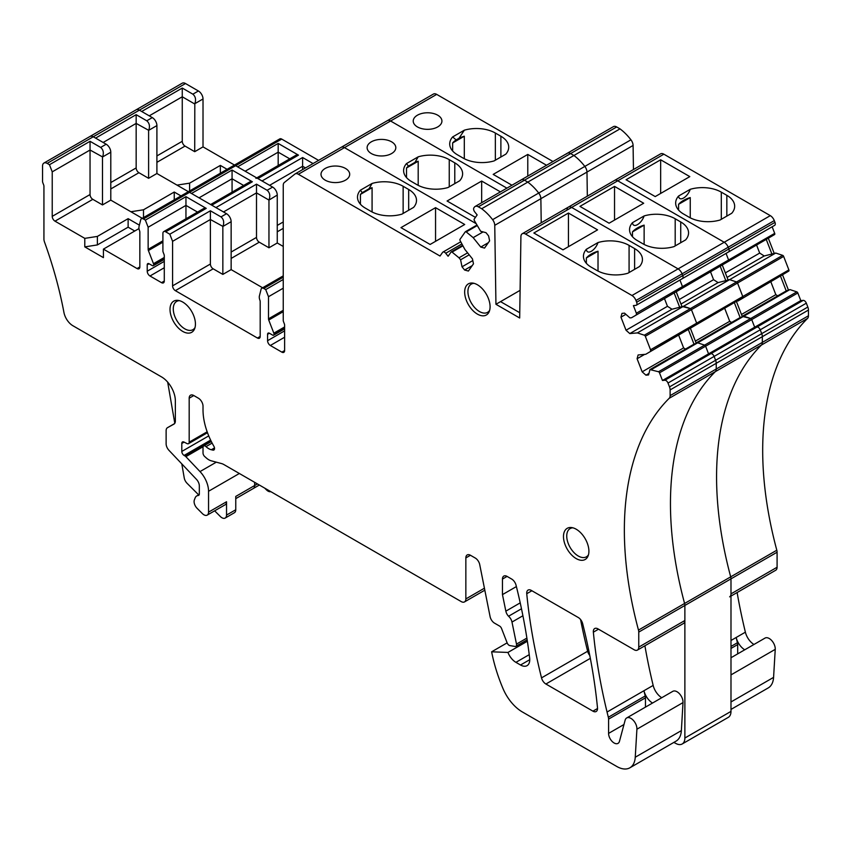 <?xml version="1.0" encoding="UTF-8"?>
<svg xmlns="http://www.w3.org/2000/svg" width="851" height="851" viewBox="0 0 851 851"><rect width="100%" height="100%" fill="white"/><g stroke="black" fill="none" stroke-linecap="round" stroke-linejoin="round"><path stroke-width="1.28" d="M232.951 166.573A3.915 2.255 60 0 1 233.674 165.519A3.915 2.255 60 0 1 235.631 165.711L237.599 166.849L278.181 143.425L298.467 155.137L296.042 155.212L256.736 177.902M186.837 193.198A3.915 2.255 60 0 1 187.56 192.145L279.777 138.904A3.915 2.255 60 0 1 281.734 139.096L318.593 160.371M255.928 178.37A3.915 2.255 60 0 1 257.885 178.572L262.034 180.965L302.616 157.531L313.062 163.562M245.162 171.221L278.181 152.159L278.181 165.53M278.181 143.425L278.181 152.159L289.755 158.839M269.597 185.327L302.616 166.264L302.616 157.531M305.498 167.924L302.616 166.264L302.616 169.594M277.256 195.07L277.256 242.992L283.245 246.45L277.256 242.992L268.959 247.779L268.959 200.07L277.256 195.07A6.521 3.766 60 0 0 272.639 187.082L267.108 190.284C269.81 192.603 270.458 195.773 269.054 199.804M284.628 350.548A3.915 2.255 60 0 1 283.819 352.335A3.915 2.255 60 0 1 281.862 352.144L284.628 350.548L284.628 325.273A3.266 1.883 60 0 0 284.319 323.763L283.553 321.795A3.266 1.883 60 0 1 283.245 320.284L283.245 185.305A6.521 3.766 60 0 1 284.33 182.508L294.84 174.115A6.521 3.766 60 0 1 295.106 173.923L341.219 147.308A6.521 3.766 60 0 0 340.943 147.489A6.521 3.766 60 0 1 341.219 147.308L387.333 120.682A6.521 3.766 60 0 0 387.056 120.874A6.521 3.766 60 0 1 387.333 120.682A6.521 3.766 60 0 1 390.588 121.002L506.888 188.145L390.588 121.002L436.701 94.387L552.99 161.53M433.17 94.248A6.521 3.766 60 0 1 433.436 94.057A6.521 3.766 60 0 1 436.701 94.387M417.426 126.916A14.35 8.287 180 0 1 413.224 121.065A14.35 8.287 180 0 1 422.085 113.406A14.35 8.287 180 0 1 437.722 115.204A14.35 8.287 180 0 1 441.924 121.065A14.35 8.287 180 0 1 433.063 128.714A14.35 8.287 180 0 1 417.426 126.916M511.951 185.22L493.197 174.391L527.78 154.425L546.533 165.254M457.551 154.871L463.082 158.063A26.732 15.435 180 0 0 494.133 160.903L505.802 154.169A26.732 15.435 180 0 0 508.717 147.149A26.732 15.435 180 0 0 500.888 136.234L495.356 133.043A26.732 15.435 180 0 0 464.306 130.203L452.636 136.937A26.732 15.435 180 0 0 449.711 143.957A26.732 15.435 180 0 0 457.551 154.871M566.585 153.935A6.521 3.766 60 0 1 567.319 153.254A6.521 3.766 60 0 1 570.585 153.574L573.904 155.488L620.007 128.873A39.125 22.594 60 0 1 630.942 139.809A6.521 3.766 60 0 1 633.091 145.457L633.452 169.54M520.482 180.55A6.521 3.766 60 0 1 521.216 179.88L613.433 126.629A6.521 3.766 60 0 1 616.688 126.959L620.007 128.873M472.177 265.661L464.614 270.033L468.401 271.043L473.475 263.831L472.454 258.874L464.869 249.439L460.125 240.62A1.308 0.755 60 0 1 460.019 239.312L465.252 231.866A1.308 0.755 60 0 1 465.391 231.727A1.308 0.755 60 0 1 466.242 231.929L473.167 237.631L480.762 247.067L484.538 248.077L489.612 240.865L488.602 235.918L486.006 232.685L480.645 231.259L474.305 220.452A1.308 0.755 60 0 1 474.198 219.132L477.156 214.92L474.762 211.942A3.266 1.883 60 0 1 473.688 209.708A3.266 1.883 60 0 1 473.911 207.814L474.369 207.176A6.521 3.766 60 0 1 475.103 206.495L521.216 179.88A6.521 3.766 60 0 1 524.471 180.199L527.79 182.114L573.904 155.488A39.125 22.594 60 0 1 584.828 166.424A6.521 3.766 60 0 1 586.977 172.072L587.339 196.155L586.977 172.072L633.091 145.457M567.032 209.995A6.521 3.766 60 0 1 568.383 207.112L614.486 180.486A6.521 3.766 60 0 1 617.752 180.806L724.19 242.258A6.521 3.766 60 0 1 728.19 247.226L728.871 248.992A3.266 1.883 60 0 1 728.499 251.992A3.266 1.883 60 0 1 728.02 252.141M475.103 206.495A6.521 3.766 60 0 1 478.358 206.825L481.677 208.74A39.125 22.594 60 0 1 492.601 219.664A6.521 3.766 60 0 1 494.75 225.324L495.942 304.286L519.674 317.997L520.918 236.621A6.521 3.766 60 0 1 522.269 233.727L568.383 207.112A6.521 3.766 60 0 1 571.638 207.431L617.752 180.806A6.521 3.766 60 0 0 614.486 180.486L660.599 153.861A6.521 3.766 60 0 1 663.865 154.191L770.304 215.643A6.521 3.766 60 0 1 774.293 220.611L774.984 222.366A3.266 1.883 60 0 1 774.612 225.366L728.499 251.992A3.266 1.883 60 0 0 728.871 248.992L682.757 275.607A3.266 1.883 60 0 1 682.396 278.607A3.266 1.883 60 0 1 681.917 278.756M690.246 189.305A26.732 15.435 180 0 1 721.297 192.145L726.839 195.336A26.732 15.435 180 0 1 734.668 206.25A26.732 15.435 180 0 1 731.743 213.261L720.084 220.005A26.732 15.435 180 0 1 689.023 217.165L683.491 213.973A26.732 15.435 180 0 1 675.662 203.059A26.732 15.435 180 0 1 678.577 196.038L690.246 189.305C687.459 197.389 679.119 202.219 678.577 196.038M626.07 179.752L655.217 196.581L689.799 176.614L660.653 159.786L626.07 179.752M772.155 226.791L774.697 233.365A1.308 0.755 60 0 1 774.591 234.546L631.516 317.753L774.591 234.546M774.697 233.365L728.594 259.981L726.041 253.407L728.594 259.981A1.308 0.755 60 0 1 728.477 261.161A1.308 0.755 60 0 0 728.594 259.981L682.481 286.606A1.308 0.755 60 0 1 682.364 287.787A1.308 0.755 60 0 0 682.481 286.606L636.367 313.232A1.308 0.755 60 0 1 636.261 314.413M727.094 277.415L764.209 255.981L759.688 253.066L725.339 272.894M759.688 253.066L756.741 245.46M764.209 255.981L775.729 253.045L729.615 279.66L728.02 279.809L722.382 265.289M676.279 291.914L681.906 306.424L690.438 308.583L683.502 306.286L637.388 332.901L629.804 333.581L671.992 309.232L683.502 306.286L729.615 279.66L736.551 281.958A1.308 0.755 60 0 1 737.54 283.043L742.774 296.531A1.308 0.755 60 0 1 742.657 297.712L645.696 354.293L638.101 354.973L637.091 358.75L644.654 354.388M775.729 253.045L782.654 255.343A1.308 0.755 60 0 1 783.643 256.417L788.877 269.905A1.308 0.755 60 0 1 788.771 271.086L737.913 301.052L788.771 271.086M777.686 295.861L775.825 294.659L741.476 314.487M775.825 294.659L770.921 282M780.601 276.405L786.228 290.925L742.2 316.349L750.731 318.508A1.308 0.755 60 0 1 751.72 319.593L754.677 327.22L757.071 327.007A3.266 1.883 60 0 1 760.22 329.805L761.719 333.656A6.521 3.766 60 0 1 762.336 336.677L808.45 310.062A6.521 3.766 60 0 0 807.833 307.041L761.719 333.656A6.521 3.766 60 0 1 762.336 336.677L762.336 342.4A6.521 3.766 60 0 1 761.443 345.038L807.556 318.412A6.521 3.766 60 0 0 808.45 315.774L808.45 310.062M734.487 303.03L740.125 317.551L743.795 316.21L789.909 289.585L786.228 290.925M789.909 289.585L796.834 291.882A1.308 0.755 60 0 1 797.823 292.967L800.791 300.605L708.564 353.846L710.968 353.633A3.266 1.883 60 0 1 714.117 356.42L715.606 360.281A6.521 3.766 60 0 1 716.234 363.303L762.336 336.677L762.336 342.4A6.521 3.766 60 0 1 761.443 345.038A326.05 188.252 60 0 0 730.701 576.85A6.521 3.766 60 0 1 730.988 578.85L777.091 552.225A6.521 3.766 60 0 0 776.814 550.225A326.05 188.252 60 0 1 807.556 318.412M800.791 300.605L803.184 300.382A3.266 1.883 60 0 1 806.333 303.179L807.833 307.041M729.637 596.859A6.521 3.766 60 0 0 730.988 593.87L730.988 578.85A6.521 3.766 60 0 0 730.701 576.85A326.05 188.252 60 0 1 761.443 345.038L715.329 371.653A6.521 3.766 60 0 0 716.234 369.015L716.234 363.303A6.521 3.766 60 0 0 715.606 360.281L669.503 386.907A6.521 3.766 60 0 1 670.12 389.918L716.234 363.303L716.234 369.015A6.521 3.766 60 0 1 715.329 371.653A326.05 188.252 60 0 0 684.587 603.476A6.521 3.766 60 0 1 684.874 605.465L730.988 578.85L730.988 711.393A13.042 7.531 60 0 1 728.286 717.361L682.172 743.987A13.042 7.531 60 0 1 676.109 743.593L673.843 742.412M730.988 593.87L777.091 567.245L777.091 552.225M777.091 567.245A6.521 3.766 60 0 1 775.74 570.234L730.988 596.072M753.965 644.473A13.042 7.531 60 0 1 745.38 632.176A456.476 263.544 60 0 1 737.126 592.53M730.988 646.452L737.445 642.718A456.476 263.544 60 0 1 736.158 637.495L745.38 632.176M737.445 642.718A6.521 3.766 60 0 1 737.689 644.569L737.689 653.866M730.988 657.738L765.017 638.09A8.478 4.893 60 0 1 771.729 640.558A8.478 4.893 60 0 1 775.24 649.345L773.58 677.375A26.083 15.063 60 0 1 768.219 687.927L730.988 709.426M189.177 398.204L193.794 395.534A6.521 3.766 60 0 0 190.528 395.215A6.521 3.766 60 0 0 189.177 398.204L189.177 442.18A3.266 1.883 60 0 1 188.507 443.669A3.266 1.883 60 0 1 187.018 443.584L183.965 442.052A3.266 1.883 60 0 0 182.476 441.967A3.266 1.883 60 0 0 181.806 443.456L181.806 451.445A3.266 1.883 60 0 0 184.114 455.434L184.986 455.945A3.266 1.883 60 0 1 185.869 456.657L200.006 471.582A19.562 11.297 60 0 1 208.548 491.272L208.548 512.142A6.521 3.766 60 0 1 207.197 515.132A6.521 3.766 60 0 1 202.357 513.568L197.124 508.345A6.521 3.766 60 0 1 194.368 499.931L195.134 497.941A9.786 5.649 60 0 1 196.741 495.952A9.786 5.649 60 0 1 198.177 495.505A3.266 1.883 60 0 0 198.655 495.356A3.266 1.883 60 0 0 199.325 493.867L199.325 485.942A6.521 3.766 60 0 0 196.485 479.379L168.977 450.339A6.521 3.766 60 0 1 166.126 443.775L166.126 430.68A6.521 3.766 60 0 1 167.477 427.691L173.966 424.096A6.521 3.766 60 0 0 173.998 424.075A6.521 3.766 60 0 0 175.349 421.096L175.349 400.864A19.562 11.297 60 0 0 161.52 376.897L72.888 325.731A13.042 7.531 60 0 1 63.931 312.434A315.615 182.22 60 0 0 63.389 309.604A315.615 182.22 60 0 0 44.465 241.918A6.521 3.766 60 0 1 43.933 239.12L43.933 186.305A3.266 1.883 60 0 0 43.624 184.795L42.858 182.827A3.266 1.883 60 0 1 42.55 181.316L42.55 166.051A6.521 3.766 60 0 1 43.901 163.073L136.117 109.822A6.521 3.766 60 0 1 139.383 110.151L141.691 111.481L182.263 88.057L192.869 94.174C195.57 96.493 196.219 99.673 194.815 103.694L203.017 98.971A6.521 3.766 60 0 0 198.4 90.983L192.869 94.174M43.901 163.073A6.521 3.766 60 0 1 47.156 163.392L93.27 136.766A6.521 3.766 60 0 0 90.015 136.447A6.521 3.766 60 0 1 93.27 136.766L139.383 110.151A6.521 3.766 60 0 0 136.117 109.822L182.231 83.207A6.521 3.766 60 0 1 185.497 83.526L198.4 90.983M149.244 115.842L182.263 96.78L182.263 88.057M194.719 103.971L182.263 96.78L182.263 141.298A3.915 2.255 60 0 0 185.029 146.085L194.719 151.68L194.815 103.694M227.1 169.317L220.356 165.413L189.603 183.167L189.603 190.964M189.603 183.167L177.008 185.114L156.903 173.508L148.606 178.306L138.926 172.71A3.915 2.255 60 0 1 136.16 167.924L136.16 114.672L146.766 120.799C149.468 123.118 150.116 126.288 148.712 130.32L136.16 123.406L103.141 142.468M766.421 239.865L772.048 254.385M774.133 253.183L768.496 238.663M788.303 289.723L782.675 275.213M744.742 649.802A13.042 7.531 60 0 1 736.158 637.495L730.988 640.484M203.017 98.971L203.017 146.883L194.719 151.68M220.356 165.413L220.356 173.21M464.306 130.203L459.04 138.245L456.157 139.915L452.636 136.937M203.017 146.883L234.482 165.051M456.157 139.915A26.732 15.435 180 0 0 452.636 142.947L464.306 136.213L464.306 158.733M459.04 138.245A26.732 15.435 180 0 1 464.306 136.213M452.636 142.947L452.636 150.967M527.78 154.425L527.78 176.083M690.246 197.581A26.732 15.435 180 0 0 678.577 204.314L690.246 197.581L690.246 217.824M660.653 159.786L660.653 193.443M678.577 204.314L678.577 210.069M136.16 114.672L95.578 138.107L93.27 136.766L106.184 144.223A6.521 3.766 60 0 1 110.79 152.212L110.79 200.134L102.492 204.921L92.812 199.336A3.915 2.255 60 0 1 90.046 194.539L90.046 141.298L100.652 147.414C103.354 149.744 104.003 152.914 102.599 156.946L90.046 150.021L52.23 171.849L52.23 216.367L90.046 194.539M139.383 225.153L128.129 218.664L97.386 236.408L84.792 238.365L54.996 221.164A3.915 2.255 60 0 1 52.23 216.367M102.492 204.921L102.492 157.212M47.156 163.392L49.464 164.722L90.046 141.298M49.464 164.722L52.23 171.849M481.677 208.74L527.79 182.114A39.125 22.594 60 0 1 538.715 193.049A6.521 3.766 60 0 1 540.864 198.698L541.225 222.781L540.864 198.698L586.977 172.072A6.521 3.766 60 0 0 584.828 166.424L630.942 139.809M568.383 207.112A6.521 3.766 60 0 1 571.638 207.431L678.087 268.884A6.521 3.766 60 0 1 682.077 273.852L682.757 275.607A3.266 1.883 60 0 1 682.396 278.607L728.499 251.992M679.928 280.032L682.481 286.606L679.928 280.032M680.981 304.041L718.095 282.606L729.615 279.66L736.551 281.958L690.438 308.583A1.308 0.755 60 0 1 691.427 309.668L696.661 323.157A1.308 0.755 60 0 1 696.543 324.327L742.657 297.712A1.308 0.755 60 0 0 742.774 296.531L696.661 323.157A1.308 0.755 60 0 1 696.543 324.327L645.696 354.293M740.125 317.551L696.086 342.974L690.459 328.454M688.374 329.656L694.012 344.166L697.682 342.825L704.617 345.134A1.308 0.755 60 0 1 705.607 346.208L708.564 353.846L662.461 380.471L664.854 380.248A3.266 1.883 60 0 1 668.003 383.046L669.503 386.907M669.216 398.279A326.05 188.252 60 0 0 638.484 630.091A6.521 3.766 60 0 1 638.761 632.091L638.761 647.111L684.874 620.496L684.874 605.465A6.521 3.766 60 0 0 684.587 603.476A326.05 188.252 60 0 1 715.329 371.653L669.216 398.279A6.521 3.766 60 0 0 670.12 395.641L670.12 389.918M684.874 620.496A6.521 3.766 60 0 1 683.523 623.475L637.41 650.1A6.521 3.766 60 0 1 634.155 649.77L597.945 628.868A6.521 3.766 -120 0 0 597.923 628.857A6.521 3.766 -120 0 0 594.679 628.549A6.521 3.766 -120 0 0 593.36 632.176A456.476 263.544 -120 0 0 607.05 712.032A456.476 263.544 -120 0 0 608.337 717.255A6.521 3.766 -120 0 1 608.582 719.116L608.582 733.392A7.829 4.521 -120 0 0 611.997 741.274A7.829 4.521 -120 0 0 618.028 743.37A7.829 4.521 -120 0 0 619.464 741.327L625.134 720.169A8.478 4.893 -120 0 1 626.687 717.957A8.478 4.893 -120 0 1 633.399 720.425A8.478 4.893 -120 0 1 636.91 729.211L635.25 757.23L681.364 730.615A26.083 15.063 60 0 1 675.992 741.178L629.889 767.793A26.083 15.063 -120 0 0 635.25 757.23M661.748 697.714A13.042 7.531 60 0 1 653.164 685.417A456.476 263.544 60 0 1 644.909 645.771M626.687 717.957L672.801 691.342A8.478 4.893 60 0 1 679.513 693.799A8.478 4.893 60 0 1 683.013 702.586L681.364 730.615M208.548 512.142L226.536 501.76L226.536 515.068L235.759 509.749L235.759 496.431L254.662 485.517L254.662 482.326L254.662 485.517A6.521 3.766 60 0 1 253.311 488.506L259.342 485.027M180.997 195.932L174.242 192.039L143.5 209.793L130.894 211.739L110.79 200.134L142.255 218.303M139.841 266.948A3.915 2.255 60 0 1 139.032 268.746A3.915 2.255 60 0 1 137.075 268.554L139.841 266.948L139.841 232.153A3.266 1.883 60 0 0 139.532 230.642A6.521 3.766 60 0 1 139.064 226.398L140.723 219.813A3.915 2.255 60 0 1 141.447 218.76L187.56 192.145A3.915 2.255 60 0 1 189.518 192.337L226.536 213.707A6.521 3.766 60 0 1 231.142 221.696L231.142 269.618L262.608 287.776L231.142 269.618L222.845 274.405L213.165 268.82A3.915 2.255 60 0 1 210.388 264.023L210.388 210.782L220.994 216.899C223.707 219.228 224.356 222.398 222.951 226.43L231.142 221.696M295.106 173.923A6.521 3.766 60 0 1 298.371 174.253L344.474 147.627A6.521 3.766 60 0 0 341.219 147.308A6.521 3.766 60 0 1 344.474 147.627L475.975 223.547L344.474 147.627L390.588 121.002A6.521 3.766 60 0 0 387.333 120.682L433.436 94.057M589.764 655.43A6.521 3.766 60 0 1 587.637 651.249A456.476 263.544 60 0 1 580.563 619.517M138.99 228.579L103.418 249.12L103.418 257.63L84.792 246.875L97.386 244.928L128.129 227.174L134.766 231.015M128.129 218.664L128.129 227.174M97.386 236.408L97.386 244.928M84.792 238.365L84.792 246.875M141.447 218.76A3.915 2.255 60 0 1 143.404 218.962L145.372 220.101L148.148 227.228L185.954 205.399L185.954 218.771M164.286 281.064A3.915 2.255 60 0 1 163.477 282.851A3.915 2.255 60 0 1 161.52 282.66L164.286 281.064L164.286 255.789A3.266 1.883 60 0 0 163.977 254.279L163.211 252.311A3.266 1.883 60 0 1 162.903 250.8L162.903 233.408A3.915 2.255 60 0 1 163.711 231.621A3.915 2.255 60 0 1 165.668 231.812L169.817 234.206L210.388 210.782M145.372 220.101L185.954 196.666L206.24 208.378L203.814 208.463L163.711 231.621M185.954 196.666L185.954 205.399L197.538 212.09M148.148 227.228L148.148 249.343L162.903 240.822M161.52 282.66L149.989 276.001A3.915 2.255 60 0 1 147.223 271.214L147.223 264.821A2.606 1.511 60 0 1 147.766 263.629A2.606 1.511 60 0 1 149.063 263.757L152.297 265.618A1.957 1.128 60 0 0 153.276 265.714A1.957 1.128 60 0 0 153.68 264.821L153.68 264.597A1.957 1.128 60 0 0 153.488 263.693L148.393 250.545A2.606 1.511 60 0 1 148.148 249.343M169.817 234.206L172.583 241.333L210.388 219.505L222.951 226.43M172.583 241.333L172.583 285.851L210.388 264.023M283.245 279.468L265.725 289.585L263.757 288.446A3.915 2.255 60 0 0 261.8 288.244A3.915 2.255 60 0 0 261.076 289.297L259.417 295.882A6.521 3.766 60 0 0 259.885 300.126A3.266 1.883 60 0 1 260.193 301.637L260.193 336.432A3.915 2.255 60 0 1 259.385 338.23A3.915 2.255 60 0 1 257.428 338.028L175.349 290.648A3.915 2.255 60 0 1 172.583 285.851M265.725 289.585L268.49 296.712L283.245 288.191M268.49 296.712L268.49 318.827L283.245 310.307M281.862 352.144L270.341 345.485A3.915 2.255 60 0 1 267.576 340.698L267.576 334.305A2.606 1.511 60 0 1 268.108 333.113A2.606 1.511 60 0 1 269.416 333.241L272.639 335.103A1.957 1.128 60 0 0 273.618 335.198A1.957 1.128 60 0 0 274.022 334.305L274.022 334.081A1.957 1.128 60 0 0 273.841 333.177L268.735 320.029A2.606 1.511 60 0 1 268.49 318.827M298.371 174.253L440.02 256.034L442.563 252.428A3.266 1.883 60 0 1 442.924 252.087A3.266 1.883 60 0 1 443.956 251.992A3.266 1.883 60 0 1 445.711 253.268L448.105 256.247L451.073 252.034A1.308 0.755 60 0 1 451.211 251.896A1.308 0.755 60 0 1 452.062 252.098L458.987 257.8L467.603 252.832M325.21 180.167A14.35 8.287 180 0 1 321.008 174.306A14.35 8.287 180 0 1 329.858 166.658A14.35 8.287 180 0 1 345.495 168.445A14.35 8.287 180 0 1 349.697 174.306A14.35 8.287 180 0 1 340.847 181.954A14.35 8.287 180 0 1 325.21 180.167M464.71 224.494L430.127 244.46L400.97 227.632L435.552 207.665L464.71 224.494M365.324 208.112L370.855 211.314A26.732 15.435 180 0 0 401.917 214.144L413.575 207.41A26.732 15.435 180 0 0 416.501 200.4A26.732 15.435 180 0 0 408.671 189.475L403.14 186.284A26.732 15.435 180 0 0 372.078 183.454L360.42 190.188A26.732 15.435 180 0 0 357.494 197.198A26.732 15.435 180 0 0 365.324 208.112M469.199 254.821L460.593 259.789L458.987 257.8M460.593 259.789L462.019 266.799L472.805 260.576M464.614 270.033L462.019 266.799M483.081 231.908L473.167 237.631M488.314 242.705L480.762 247.067M495.942 304.286L520.099 290.34M500.548 301.626L519.759 312.721M522.269 233.727A6.521 3.766 60 0 1 525.524 234.057L631.974 295.51A6.521 3.766 60 0 1 635.963 300.477L636.644 302.233A3.266 1.883 60 0 1 636.282 305.232A3.266 1.883 60 0 1 635.803 305.381L633.41 305.594L636.367 313.232M598.019 242.546A26.732 15.435 180 0 1 629.08 245.386L634.612 248.577A26.732 15.435 180 0 1 642.441 259.491A26.732 15.435 180 0 1 639.527 266.512L627.857 273.245A26.732 15.435 180 0 1 596.806 270.405L591.264 267.214A26.732 15.435 180 0 1 583.435 256.3A26.732 15.435 180 0 1 586.36 249.279L598.019 242.546C595.243 250.63 586.903 255.46 586.36 249.279M533.854 233.004L563 249.832L597.583 229.866L568.436 213.037L533.854 233.004M625.879 314.317L620.953 317.157L621.964 313.381L624.56 313.147L629.921 317.891L631.516 317.753M671.992 309.232L667.471 306.307L626.028 330.231L620.953 317.157M667.471 306.307L664.514 298.701M629.804 333.581L626.028 330.231M637.388 332.901L644.324 335.209A1.308 0.755 60 0 1 645.313 336.283L650.547 349.772A1.308 0.755 60 0 1 650.441 350.952M685.47 349.101L683.608 347.899L642.165 371.823L637.091 358.75M683.608 347.899L678.694 335.241M648.941 373.451L645.941 375.174L642.165 371.823M645.941 375.174L648.536 374.951L649.973 369.589L658.504 371.749A1.308 0.755 60 0 1 659.493 372.834L662.461 380.471M694.012 344.166L649.973 369.589M696.086 342.974L697.682 342.825L651.568 369.451M638.761 647.111A6.521 3.766 60 0 1 637.41 650.1M653.164 685.417L643.941 690.735A456.476 263.544 -120 0 0 645.228 695.958L608.337 717.255M645.473 707.117L645.473 697.82A6.521 3.766 -120 0 0 645.228 695.958M516.387 586.573L502.462 594.615L502.462 579.063A6.521 3.766 60 0 1 503.813 576.084A6.521 3.766 60 0 1 507.068 576.404L511.685 579.063A6.521 3.766 60 0 1 516.046 585.201A456.476 263.544 60 0 1 529.652 658.057A13.042 7.531 60 0 1 527.056 665.652A13.042 7.531 60 0 1 520.535 665.003L515.919 662.344A13.042 7.531 60 0 1 507.951 652.44L491.633 651.802A123.895 71.537 60 0 0 503.015 688.608A32.604 18.828 60 0 0 522.376 711.968L616.847 766.506A26.083 15.063 -120 0 0 629.889 767.793M491.633 651.802L507.132 642.856M507.951 652.44L527.375 641.228M502.462 594.615L505.845 611.156L520.216 602.859M505.845 611.156A6.521 3.766 60 0 0 508.536 616.241L521.493 608.763M508.536 616.241A6.521 3.766 60 0 1 511.983 622.06L516.493 644.09A3.266 1.883 60 0 1 515.897 646.313A3.266 1.883 60 0 1 515.036 646.452L509.887 645.601A3.266 1.883 60 0 1 507.122 642.824L501.579 628.559A3.266 1.883 60 0 0 499.59 626.07L494.559 623.166A6.521 3.766 60 0 1 490.091 616.613L479.719 564.596A6.521 3.766 60 0 0 475.252 558.033L470.454 555.267A6.521 3.766 60 0 0 467.199 554.948A6.521 3.766 60 0 0 465.848 557.926L470.454 555.267M193.794 395.534L198.4 398.204A6.521 3.766 60 0 1 203.017 406.182L203.017 409.799A52.166 30.115 60 0 0 213.867 446.232A3.266 1.883 60 0 1 213.867 450.009A3.266 1.883 60 0 1 212.888 450.115L211.335 449.743A13.042 7.531 60 0 1 206.006 446.626A3.266 1.883 60 0 0 203.687 445.945A3.266 1.883 60 0 0 203.017 447.435L203.017 452.998A3.266 1.883 60 0 0 204.729 456.561L206.378 458.029A13.042 7.531 60 0 0 211.154 460.785L221.547 463.572A13.042 7.531 60 0 1 223.93 464.582L461.231 601.593A6.521 3.766 60 0 0 464.497 601.912A6.521 3.766 60 0 0 465.848 598.923L465.848 557.926M226.536 501.76A6.521 3.766 60 0 1 225.185 504.749L207.197 515.132M167.477 427.691A6.521 3.766 60 0 1 167.509 427.67L174.583 423.596L167.477 427.691M179.444 300.658A16.307 9.414 -120 0 0 176.646 301.414A16.307 9.414 -120 0 0 174.689 316.083A16.307 9.414 -120 0 0 184.805 328.848A16.307 9.414 -120 0 0 192.954 329.656A16.307 9.414 -120 0 0 195.007 327.614M171.572 317.327A17.977 10.382 -120 0 0 183.561 331.858A17.977 10.382 -120 0 0 194.581 328.88A17.977 10.382 -120 0 0 193.879 316.136A17.977 10.382 -120 0 0 178.136 300.392A17.977 10.382 -120 0 0 171.572 317.327M526.748 593.711A456.476 263.544 60 0 0 541.523 677.875A6.521 3.766 60 0 0 545.895 684.013L592.924 711.159A6.521 3.766 -120 0 0 596.189 711.489A6.521 3.766 -120 0 0 597.498 707.851A456.476 263.544 -120 0 0 582.658 623.666A6.521 3.766 -120 0 0 578.318 617.539A6.521 3.766 -120 0 0 578.297 617.528L531.322 590.413A6.521 3.766 60 0 0 528.067 590.083A6.521 3.766 60 0 0 526.748 593.711L531.896 590.743M474.092 283.351A16.307 9.414 -120 0 0 471.294 284.106A16.307 9.414 -120 0 0 469.337 298.775A16.307 9.414 -120 0 0 479.453 311.54A16.307 9.414 -120 0 0 487.602 312.349A16.307 9.414 -120 0 0 489.655 310.307M488.527 298.829A17.977 10.382 -120 0 0 472.784 283.085A17.977 10.382 -120 0 0 466.22 300.02A17.977 10.382 -120 0 0 478.209 314.551A17.977 10.382 -120 0 0 489.229 311.572A17.977 10.382 -120 0 0 488.527 298.829M572.914 527.822A16.307 9.414 -120 0 0 570.117 528.588A16.307 9.414 -120 0 0 568.149 543.246A16.307 9.414 -120 0 0 578.265 556.011A16.307 9.414 -120 0 0 586.413 556.82A16.307 9.414 -120 0 0 588.477 554.778M587.35 543.3A17.977 10.382 -120 0 0 571.595 527.556A17.977 10.382 -120 0 0 565.032 544.491A17.977 10.382 -120 0 0 577.021 559.033A17.977 10.382 -120 0 0 588.052 556.043A17.977 10.382 -120 0 0 587.35 543.3M674.205 293.106L679.832 307.626M607.05 712.032L643.941 690.735A13.042 7.531 -120 0 0 652.526 703.043M222.845 274.405L222.845 226.696M372.078 183.454L369.068 188.709L362.218 192.666L360.42 190.188M235.759 509.749A6.521 3.766 60 0 1 234.408 512.727L225.185 518.057A6.521 3.766 60 0 1 220.345 516.504L214.654 510.823M167.679 382.131L174.795 423.309M181.806 463.891L184.22 477.837A6.521 3.766 60 0 0 187.146 483.379L198.645 494.856M226.536 515.068A6.521 3.766 60 0 1 225.185 518.057M103.418 249.12L137.075 268.554M369.068 188.709L372.078 187.677L360.42 194.411L362.218 192.666M360.42 194.411L360.42 204.219M372.078 187.677L372.078 211.973M435.552 207.665L435.552 241.322M598.019 251.215A26.732 15.435 180 0 0 586.36 257.949L598.019 251.215L598.019 271.075M568.436 213.037L568.436 246.694M586.36 257.949L586.36 263.31M148.606 178.306L148.606 130.586M188.369 191.677L156.903 173.508L156.903 125.586L148.712 130.32M174.242 192.039L174.242 199.836M143.5 209.793L143.5 217.579M187.56 192.145A3.915 2.255 60 0 1 189.518 192.337L191.486 193.475L232.068 170.051L252.353 181.763L249.928 181.837L210.633 204.527M233.674 165.519A3.915 2.255 60 0 1 235.631 165.711L272.639 187.082M252.353 181.763L211.771 205.187L215.931 207.58L256.502 184.156L267.108 190.284M199.049 197.836L232.068 178.774L232.068 192.156M232.068 170.051L232.068 178.774L243.652 185.465M223.483 211.952L256.502 192.89L256.502 184.156M268.959 200.07L256.502 192.89L256.502 237.397A3.915 2.255 60 0 0 259.268 242.195L268.959 247.779M371.323 153.542A14.35 8.287 180 0 1 367.121 147.68A14.35 8.287 180 0 1 375.972 140.032A14.35 8.287 180 0 1 391.609 141.83A14.35 8.287 180 0 1 395.811 147.68A14.35 8.287 180 0 1 386.95 155.339A14.35 8.287 180 0 1 371.323 153.542M475.432 217.377L447.083 201.006L481.666 181.04L500.431 191.879M406.523 163.562A26.732 15.435 180 0 0 403.608 170.583A26.732 15.435 180 0 0 411.437 181.497L416.969 184.688A26.732 15.435 180 0 0 448.03 187.518L459.689 180.784A26.732 15.435 180 0 0 462.614 173.774A26.732 15.435 180 0 0 454.785 162.86L449.243 159.658A26.732 15.435 180 0 0 418.192 156.829L406.523 163.562L408.448 166.126L414.99 162.35L418.192 156.829M521.216 179.88A6.521 3.766 60 0 1 524.471 180.199L527.79 182.114A39.125 22.594 60 0 1 538.715 193.049A6.521 3.766 60 0 1 540.864 198.698L494.75 225.324M567.319 153.254A6.521 3.766 60 0 1 570.585 153.574L573.904 155.488A39.125 22.594 60 0 1 584.828 166.424L492.601 219.664M525.524 234.057L571.638 207.431L678.087 268.884A6.521 3.766 60 0 1 682.077 273.852L682.757 275.607L636.644 302.233M663.865 154.191L617.752 180.806L724.19 242.258A6.521 3.766 60 0 1 728.19 247.226L728.871 248.992L774.984 222.366M644.133 215.931A26.732 15.435 180 0 1 675.194 218.76L680.726 221.962A26.732 15.435 180 0 1 688.555 232.876A26.732 15.435 180 0 1 685.629 239.886L673.971 246.62A26.732 15.435 180 0 1 642.909 243.79L637.378 240.588A26.732 15.435 180 0 1 629.549 229.674A26.732 15.435 180 0 1 632.474 222.664L644.133 215.931C641.346 224.015 633.016 228.845 632.474 222.664M579.957 206.378L609.103 223.207L643.686 203.24L614.539 186.412L579.957 206.378M718.095 282.606L713.574 279.681L679.226 299.52M713.574 279.681L710.628 272.075M782.654 255.343L736.551 281.958A1.308 0.755 60 0 1 737.54 283.043L742.774 296.531L788.877 269.905M644.324 335.209L690.438 308.583A1.308 0.755 60 0 1 691.427 309.668L696.661 323.157L650.547 349.772M731.573 322.476L729.722 321.284L695.363 341.113M729.722 321.284L724.807 308.626M796.834 291.882L750.731 318.508L743.795 316.21L697.682 342.825L704.617 345.134A1.308 0.755 60 0 1 705.607 346.208L708.564 353.846L710.968 353.633A3.266 1.883 60 0 1 714.117 356.42L715.606 360.281L761.719 333.656L760.22 329.805L806.333 303.179M658.504 371.749L750.731 318.508A1.308 0.755 60 0 1 751.72 319.593L754.677 327.22L757.071 327.007A3.266 1.883 60 0 1 760.22 329.805L668.003 383.046M638.761 632.091L684.874 605.465L684.874 738.019A13.042 7.531 60 0 1 682.172 743.987M257.428 483.921L254.662 485.517A6.521 3.766 60 0 1 253.311 488.506L235.759 498.643M185.497 83.526L139.383 110.151L152.297 117.598A6.521 3.766 60 0 1 156.903 125.586M720.308 266.491L725.946 281M742.2 316.349L736.562 301.828M270.799 491.644A6.521 3.766 60 0 1 266.459 489.878L264.682 488.112M408.448 166.126A26.732 15.435 180 0 0 406.523 167.977L418.192 161.243L418.192 185.348M414.99 162.35A26.732 15.435 180 0 1 418.192 161.243M406.523 167.977L406.523 177.593M481.666 181.04L481.666 202.708M644.133 225.143A26.732 15.435 180 0 0 632.474 231.876L644.133 225.143L644.133 244.45M614.539 186.412L614.539 220.069M632.474 231.876L632.474 236.695M143.404 218.962L281.734 139.096M257.885 178.572L298.467 155.137M277.256 225.419L283.245 221.962M277.256 231.812L283.245 228.355M478.358 206.825L616.688 126.959M770.304 215.643L631.974 295.51M635.963 300.477L774.293 220.611M645.313 336.283L783.643 256.417M659.493 372.834L797.823 292.967M803.184 300.382L664.854 380.248M808.45 315.774L670.12 395.641M638.484 630.091L776.814 550.225M730.988 648.441L737.689 644.569M730.988 674.896L775.24 649.345M730.988 701.958L773.58 677.375M156.903 155.935L182.263 141.298M156.903 162.328L185.029 146.085M500.888 156.999L500.888 136.234M495.356 160.201L495.356 133.043M721.297 219.292L721.297 192.145M726.839 216.101L726.839 195.336M54.996 221.164L92.812 199.336M110.79 152.212L102.599 156.946M165.668 231.812L206.24 208.378M226.536 213.707L220.994 216.899M148.393 250.545L162.903 242.173M153.488 263.693L164.286 257.47M153.68 264.597L164.286 258.481M153.68 264.821L164.286 258.704M147.223 264.821L149.063 263.757M147.223 271.214L164.286 261.363M149.989 276.001L164.286 267.746M175.349 290.648L213.165 268.82M260.193 336.432L257.428 338.028M263.757 288.446L283.245 277.192M268.735 320.029L283.245 311.657M273.841 333.177L284.628 326.944M274.022 334.081L284.628 327.965M274.022 334.305L284.628 328.178M267.576 334.305L269.416 333.241M267.576 340.698L284.628 330.848M270.341 345.485L284.628 337.23M445.711 253.268L461.902 243.918M462.667 245.343L451.402 251.843M452.062 252.098L462.923 245.822M465.391 231.727L476.826 225.132L465.582 231.674M466.242 231.929L477.103 225.653M598.508 629.197L593.36 632.176M645.473 697.82L608.582 719.116M608.582 733.392L623.964 724.52M683.013 702.586L636.91 729.211M515.919 662.344L529.237 654.653M520.535 665.003L529.758 659.685M502.462 579.063L507.068 576.404M511.983 622.06L522.918 615.752M516.493 644.09L526.886 638.09M465.848 598.923L484.421 588.201M206.006 446.626L212.122 443.084M211.335 449.743L214.495 447.924M212.888 450.115L214.452 449.211M189.177 442.18L207.155 431.797M181.806 443.456L184.114 442.126M181.806 451.445L208.74 435.893M184.114 455.434L210.633 440.127M184.986 455.945L211.016 440.914M185.869 456.657L203.123 446.69M200.006 471.582L216.314 462.167M208.548 491.272L239.354 473.486M198.177 495.505L199.017 495.016M106.184 144.223L100.652 147.414M541.523 677.875L587.637 651.249M545.895 684.013L590.328 658.355M592.924 711.159L597.54 708.5M408.671 210.24L408.671 189.475M403.14 213.441L403.14 186.284M629.08 272.543L629.08 245.386M634.612 269.341L634.612 248.577M110.79 182.561L136.16 167.924M110.79 188.954L138.926 172.71M231.142 252.045L256.502 237.397M231.142 258.438L259.268 242.195M684.874 738.019L730.988 711.393M152.297 117.598L146.766 120.799M454.785 183.625L454.785 162.86M449.243 186.816L449.243 159.658M675.194 245.918L675.194 218.76M680.726 242.726L680.726 221.962M153.276 265.714L164.286 259.364M261.8 288.244L283.245 275.862M273.618 335.198L284.628 328.848M442.924 252.087L460.763 241.79M451.211 251.896L462.646 245.301M636.282 305.232L682.396 278.607M515.897 646.313L527.152 639.814M464.497 601.912L484.825 590.179M203.687 445.945L211.325 441.541M188.507 443.669L207.484 432.712M196.741 495.952L199.251 494.505"/></g></svg>
